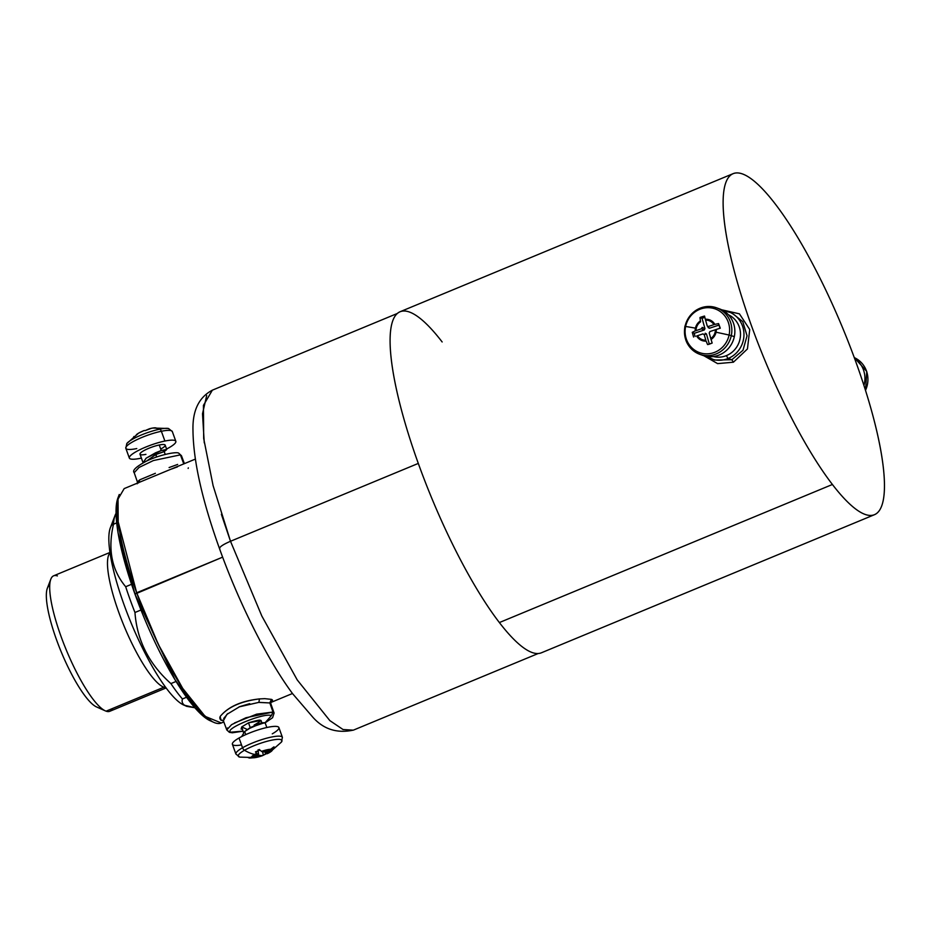 <?xml version="1.0" encoding="UTF-8"?>
<svg xmlns="http://www.w3.org/2000/svg" width="931" height="931" viewBox="0 0 931 931"><rect width="100%" height="100%" fill="white"/><g stroke="black" fill="none" stroke-linecap="round" stroke-linejoin="round"><path stroke-width="1.4" d="M538.223 653.504L353.326 730.16L343.05 729.532L329.83 720.594L297.222 679.909L261.82 616.008L230.504 541.272L418.298 463.417L230.504 541.272L213.071 485.54L203.68 438.431L203.435 405.357L212.361 390.17L397.258 313.503M206.694 395.547L202.504 413.771L204.261 442.853M221.369 514.284L230.504 541.272C222.195 544.891 218.645 547.486 219.856 549.057C218.645 547.486 222.195 544.891 230.504 541.272M180.416 454.852L153.406 460.542L139.056 467.443L134.192 472.715L139.056 467.443L153.394 460.542L180.416 454.852L178.868 453.292L180.416 454.852L183.744 463.859L180.416 454.852L181.452 455.701L178.833 453.281M271.41 715.613L265.091 722.759L271.41 715.613C264.462 712.145 221.811 729.834 231.249 732.266C221.811 729.834 264.462 712.145 271.41 715.613L273.004 712.029L271.41 715.613M227.816 730.765L229.387 732.325L242.968 731.126L229.363 732.313L226.792 729.916L231.61 724.644L245.959 717.743L273.004 712.029L274.04 712.902L273.004 712.029L256.619 714.158L234.519 722.945M243.468 732.499L241.734 726.913L241.117 729.113L241.734 726.913L248.507 722.84L241.734 726.913L246.494 729.101M254.14 725.051C264.253 719.372 262.379 718.639 248.507 722.84L261.017 720.454L261.879 722.84M178.845 453.281C177.274 451.337 160.155 454.561 146.691 460.996C136.147 466.617 131.981 470.516 134.192 472.715L137.416 481.944L139.801 479.814L154.174 473.809L139.801 479.802L137.392 481.851M139.801 479.814L138.428 482.968L139.801 479.814M154.174 473.809L155.384 473.297M169.105 467.548L177.658 464.441M177.46 466.873L171.851 468.921M163.74 472.192L155.861 475.485M188.143 468.421L188.33 467.839M118.656 496.328L116.026 510.432L118.051 532.788L134.972 594.106L174.842 679.409L195.347 708.293L211.977 721.444M119.261 494.466A126.872 28.954 67.5 0 0 136.682 592.779L134.972 594.106A124.079 28.314 -112.5 0 1 117.934 497.957L119.261 494.466M258.446 702.393L269.827 702.952L273.004 712.029L269.827 702.952L270.816 703.661L271.061 701.799L269.734 702.661M227.478 727.961L226.85 730.055M226.78 729.916L223.382 720.745L226.885 714.38L239.721 706.629L249.694 703.65M274.086 713.053L272.585 717.72L265.149 722.828L266.836 727.518M223.836 721.967L221.357 722.991L205.157 716.393L182.674 688.346L158.282 644.299L136.682 592.779A126.872 28.954 67.5 0 0 213.734 722.328L210.336 720.803A124.079 28.314 -112.5 0 1 134.972 594.106L222.637 557.145L136.682 592.779L118.202 521.872L118.028 499.086L124.184 488.6L195.312 459.111M213.734 722.328A126.872 28.954 67.5 0 0 223.649 721.444M269.827 702.952L271.41 699.367L264.788 698.657L271.41 699.367L269.827 702.952L258.899 702.358L259.458 698.913L258.899 702.358L239.058 706.897M227.816 713.542L223.684 718.488M223.184 720.478L221.066 720.245L222.928 720.187L221.066 720.245L220.24 716.847M221.194 715.287C229.096 706.559 241.851 701.101 259.458 698.913C242.037 700.822 229.282 706.268 221.194 715.287C219.437 716.998 219.39 718.651 221.066 720.245L221.659 720.396M272.457 700.612L271.41 699.367C273.12 700.007 272.818 700.973 270.537 702.253M264.788 698.657L259.458 698.913M874.488 514.692L541.458 652.771A184.582 42.128 -112.5 0 1 499.377 622.56L832.407 484.481A184.582 42.128 67.5 0 0 874.488 514.692A184.582 42.128 67.5 0 0 864.724 387.924A184.582 42.128 67.5 0 0 775.174 203.877A184.582 42.128 -112.5 0 1 879.248 442.411A184.582 42.128 -112.5 0 1 832.407 484.481A184.582 42.128 -112.5 0 1 728.333 245.935A184.582 42.128 -112.5 0 1 775.174 203.877A184.582 42.128 67.5 0 0 733.093 173.666A184.582 42.128 67.5 0 0 742.857 300.434A184.582 42.128 67.5 0 0 832.407 484.481L499.377 622.56A184.582 42.128 -112.5 0 1 409.826 438.513A184.582 42.128 -112.5 0 1 400.062 311.745L733.093 173.666M703.883 355.747L717.615 363.625L733.407 362.206L747.442 348.95L749.734 329.527L739.435 313.84L721.595 309.755L739.435 313.852L749.734 329.527L747.442 348.95L733.407 362.206L731.836 359.738L728.228 358.435A2.793 0.64 -112.5 0 1 726.517 355.572A22.309 21.262 -70.2 0 0 740.471 335.393A22.309 21.262 -70.2 0 0 728.403 314.736A22.309 21.262 109.8 0 1 740.471 335.393A22.309 21.262 109.8 0 1 726.517 355.572A2.793 0.64 67.5 0 0 728.228 358.435A25.09 23.915 109.8 0 1 711.377 358.9A25.09 23.915 -70.2 0 0 728.228 358.435A25.09 23.915 -70.2 0 0 743.962 334.636A25.09 23.915 -70.2 0 0 728.414 311.687A25.09 23.915 109.8 0 1 743.962 334.636A25.09 23.915 109.8 0 1 728.228 358.435L731.836 359.738L742.996 350.254L747.046 335.823L742.775 321.637L731.778 312.897L742.775 321.626L747.046 335.812L742.996 350.254L731.836 359.738L714.508 360.029L731.836 359.738L733.407 362.206L717.615 363.614L703.883 355.747M442.144 341.956A184.582 42.128 67.5 0 0 395.303 384.014A184.582 42.128 67.5 0 0 499.377 622.56M722.933 310.442A25.09 23.915 109.8 0 1 728.414 311.687A25.09 23.915 -70.2 0 0 722.933 310.442L731.498 312.804M713.321 356.538A22.309 21.262 -70.2 0 0 726.517 355.572A22.309 21.262 109.8 0 1 713.321 356.538M706.35 356.352L714.764 360.122M729.089 335.055A23.217 22.123 -70.2 0 0 712.157 308.08A23.217 22.123 -70.2 0 0 685.623 326.478L684.89 326.42L685.623 326.478A23.217 22.123 -70.2 0 0 702.556 353.454A23.217 22.123 -70.2 0 0 729.089 335.055L731.289 335.625L729.089 335.055A41.185 1.792 -168.1 0 0 716.044 332.216A11.009 10.485 109.8 0 1 711.051 339.478L710.784 338.547A10.09 9.613 -70.2 0 0 715.148 332.041L716.044 332.216L715.148 332.041A10.09 9.613 -70.2 0 0 715.38 329.749L716.288 329.446A11.009 10.485 109.8 0 1 716.044 332.216A11.009 10.485 -70.2 0 0 716.288 329.446L715.38 329.749A10.09 9.613 109.8 0 1 710.784 338.547L709.201 332.949L709.911 331.564L715.38 329.749L709.911 331.564L709.201 332.949L712.157 343.062L707.583 344.575L706.117 341.107A11.009 10.485 109.8 0 1 696.632 335.986L702.917 333.892L704.22 334.601L705.803 340.199A10.09 9.613 109.8 0 1 697.482 335.707A10.09 9.613 -70.2 0 0 705.803 340.199L704.22 334.601L706.454 333.938L705.186 333.228L706.454 333.938L709.341 344.167L706.454 333.938L704.22 334.601L702.917 333.892L696.632 335.986A11.009 10.485 -70.2 0 0 706.117 341.107L707.583 344.575L709.341 344.167L712.157 343.062L711.051 339.478A11.009 10.485 -70.2 0 0 716.044 332.216A41.185 1.792 11.9 0 1 729.089 335.055A23.217 22.123 109.8 0 1 702.556 353.454A23.217 22.123 109.8 0 1 685.623 326.478A23.217 22.123 109.8 0 1 712.157 308.08A23.217 22.123 109.8 0 1 729.089 335.055M716.556 307.812A24.706 23.554 109.8 0 1 731.289 335.625A24.706 23.554 109.8 0 1 699.775 354.304A24.706 23.554 -70.2 0 0 731.289 335.625A24.706 23.554 -70.2 0 0 716.556 307.812A24.706 23.554 -70.2 0 0 685.03 326.49A24.706 23.554 -70.2 0 0 699.775 354.304C688.032 348.962 683.063 339.664 684.89 326.42C690.22 310.512 700.775 304.309 716.556 307.812L719.558 308.906A24.706 23.554 109.8 0 1 734.303 336.708L731.289 335.625L734.303 336.708A24.706 23.554 109.8 0 1 702.789 355.386L699.775 354.304M701.299 354.792A24.706 23.554 -70.2 0 0 734.303 336.708A24.706 23.554 -70.2 0 0 718.034 308.417M695.189 336.475A13.732 13.081 109.8 0 1 694.293 333.298L704.232 329.993L704.953 328.608L702.067 318.39A13.732 13.081 109.8 0 1 704.86 317.413A13.732 13.081 -70.2 0 0 702.067 318.39L704.953 328.608L702.195 327.409L701.474 328.783L695.201 330.924A11.009 10.485 109.8 0 1 695.445 328.154L696.272 328.306A10.09 9.613 -70.2 0 0 696.039 330.598A10.09 9.613 109.8 0 1 696.272 328.306L695.445 328.154A11.009 10.485 109.8 0 1 700.415 320.916L700.612 321.812A10.09 9.613 -70.2 0 0 696.272 328.306A10.09 9.613 109.8 0 1 700.612 321.812L700.415 320.916A11.009 10.485 -70.2 0 0 695.445 328.154A41.185 1.792 -168.1 0 0 685.623 326.478A41.185 1.792 11.9 0 1 695.445 328.154A11.009 10.485 -70.2 0 0 695.201 330.924L701.474 328.783L702.195 327.409L704.953 328.608L704.232 329.993L701.474 328.783L704.232 329.993L694.293 333.298L692.268 332.332L695.201 330.924L692.268 332.332L693.583 337.022L692.268 332.332L694.293 333.298A13.732 13.081 -70.2 0 0 695.189 336.475M708.107 327.561L709.41 328.259L719.139 325.024L709.41 328.259L707.164 325.757L705.582 320.148A10.09 9.613 109.8 0 1 713.937 324.64L708.468 326.455L713.937 324.64A10.09 9.613 -70.2 0 0 705.582 320.148L705.337 319.263A11.009 10.485 109.8 0 1 714.857 324.384L718.546 323.581L719.768 327.514L719.872 328.271L716.288 329.446L720.291 328.189L718.546 323.581L714.857 324.384A11.009 10.485 -70.2 0 0 705.337 319.263L707.246 325.966L709.41 328.259L707.164 325.757M704.523 316.04L705.337 319.263L704.523 316.04L700.624 317.215L699.961 317.564L700.415 320.916L699.961 317.564L702.067 318.39L699.961 317.564L704.523 316.04M709.201 344.237L708.316 344.447M865.493 390.357A24.706 23.554 -70.2 0 0 854.274 357.597A24.706 23.554 109.8 0 1 865.493 390.357M863.921 385.434A24.706 23.554 -70.2 0 0 854.553 358.342A24.706 23.554 109.8 0 1 863.921 385.434M129.339 458.052A24.706 4.899 160.2 0 0 140.29 458.331A24.706 4.899 -19.8 0 1 132.796 453.758A24.706 4.899 -19.8 0 1 164.892 441.038A24.706 4.899 -19.8 0 1 166.579 449.021A24.706 4.899 160.2 0 0 175.831 441.317A24.706 4.899 160.2 0 0 164.892 441.038L161.366 431.274L164.892 441.038A24.706 4.899 160.2 0 0 140.546 449.382A24.706 4.899 160.2 0 0 129.339 458.052L125.825 448.288A24.706 4.899 -19.8 0 1 137.032 439.607A24.706 4.899 -19.8 0 1 161.366 431.274A24.706 4.899 -19.8 0 1 172.316 431.542A24.706 4.899 160.2 0 0 161.366 431.274A3.433 1.978 -101.6 0 0 159.69 429.179A23.217 4.608 160.2 0 0 126.814 443.528A23.217 4.608 -19.8 0 1 159.69 429.179A3.433 1.978 78.4 0 1 161.366 431.274A24.706 4.899 160.2 0 0 137.032 439.607A24.706 4.899 160.2 0 0 125.825 448.288A24.706 4.899 160.2 0 0 136.776 448.567M151.625 428.248A3.433 1.978 78.4 0 1 151.672 428.237A3.433 1.978 78.4 0 1 151.73 428.225A41.185 23.682 78.4 0 1 159.69 429.179A23.217 4.608 -19.8 0 1 168.523 428.504A23.217 4.608 160.2 0 0 168.523 428.504A23.217 4.608 160.2 0 0 159.69 429.179A41.185 23.682 -101.6 0 0 151.73 428.225A11.009 2.188 160.2 0 0 149.332 428.807L149.263 428.9M140.29 458.331A24.706 4.899 160.2 0 0 141.396 458.099A24.706 4.899 -19.8 0 1 140.29 458.331M143.037 462.649L139.999 454.212A13.383 2.653 -19.8 0 1 146.062 449.522A13.383 2.653 -19.8 0 1 159.248 444.995L161.238 450.523L146.214 458.122L143.083 462.777L146.062 458.238L155.524 452.815L156.617 457.016L155.733 454.549L164.182 451.5L165.229 454.409M166.719 449.417L161.238 450.523L159.248 444.995A13.383 2.653 -19.8 0 1 165.183 445.146L166.719 449.417M160.702 449.045A13.383 2.653 160.2 0 0 159.248 444.995A13.383 2.653 160.2 0 0 141.861 451.884A13.383 2.653 160.2 0 0 145.923 454.363M156.443 428.132A11.009 2.188 160.2 0 0 152.789 428.027A11.009 2.188 160.2 0 0 151.73 428.225A3.433 1.978 -101.6 0 0 151.672 428.237L145.05 430.646L149.332 428.807A11.009 2.188 -19.8 0 1 151.73 428.225A11.009 2.188 -19.8 0 1 152.789 428.027L151.672 428.237M159.946 429.226L160.26 428.237M144.247 430.483L138.626 433.124A11.009 2.188 -19.8 0 1 144.293 430.483L144.293 430.483A11.009 2.188 160.2 0 0 138.626 433.124A11.009 2.188 160.2 0 0 136.345 434.789M133.959 436.499L133.052 438.14M144.293 430.483L145.05 430.646M138.626 433.124L126.814 443.528L125.825 448.288M146.656 461.02L155.733 454.549L146.656 461.02M155.733 454.549L155.524 452.815L161.238 450.523L166.358 449.906L164.065 451.663L155.733 454.549M251.614 757.206L257.852 754.773L258.539 754.238L256.933 753.61L258.539 754.238L257.852 754.773L252.51 756.973A10.09 2.002 -19.8 0 1 255.234 754.494A10.09 2.002 -19.8 0 1 256.933 753.61L256.642 753.388A11.009 2.188 160.2 0 0 254.582 754.459A41.185 26.696 -119.7 0 1 244.481 750.258A23.217 4.608 -19.8 0 1 270.653 740.401A23.217 4.608 -19.8 0 1 281.418 742.088A23.217 4.608 160.2 0 0 270.665 740.401A23.217 4.608 160.2 0 0 244.481 750.258A3.433 2.223 -119.7 0 1 242.537 747.768A24.706 4.899 -19.8 0 1 267.209 738.05A24.706 4.899 -19.8 0 1 282.407 737.329A24.706 4.899 160.2 0 0 267.209 738.05A24.706 4.899 160.2 0 0 242.537 747.768A3.433 2.223 60.3 0 0 244.481 750.258A23.217 4.608 160.2 0 0 239.709 757.101A23.217 4.608 -19.8 0 1 244.481 750.258A41.185 26.696 60.3 0 0 254.582 754.459A11.009 2.188 -19.8 0 1 256.642 753.388L256.933 753.61A10.09 2.002 160.2 0 0 255.234 754.494A3.433 2.223 -119.7 0 1 254.582 754.459A3.433 2.223 60.3 0 0 255.234 754.494A10.09 2.002 160.2 0 0 252.51 756.973L251.614 757.206A11.009 2.188 -19.8 0 1 254.582 754.459A11.009 2.188 160.2 0 0 251.614 757.206L248.042 757.52L249.392 758.055M262.367 755.716A11.009 2.188 -19.8 0 1 255.443 757.578L239.709 757.101L235.915 754.063L232.389 744.3A24.706 4.899 -19.8 0 1 239.023 738.004L242.537 747.768A24.706 4.899 160.2 0 0 235.915 754.063A24.706 4.899 -19.8 0 1 242.537 747.768L239.023 738.004A24.706 4.899 -19.8 0 1 263.694 728.275A24.706 4.899 -19.8 0 1 278.893 727.553L282.407 737.329L281.418 742.088L269.594 752.481A11.009 2.188 -19.8 0 1 269.385 752.609A3.433 2.223 -119.7 0 1 269.373 752.62A3.433 2.223 60.3 0 0 269.385 752.609A11.009 2.188 160.2 0 0 269.594 752.481A11.009 2.188 160.2 0 0 272.352 749.851A11.009 2.188 -19.8 0 1 269.594 752.481L269.373 752.62A11.009 2.188 -19.8 0 1 267.313 753.679L267.116 753.691A10.09 2.002 160.2 0 0 268.815 752.795A3.433 2.223 60.3 0 0 269.373 752.62A3.433 2.223 -119.7 0 1 268.815 752.795A10.09 2.002 160.2 0 0 271.538 750.328L272.352 749.851L271.538 750.328A10.09 2.002 -19.8 0 1 268.815 752.795A10.09 2.002 -19.8 0 1 267.116 753.691L265.498 753.051L266.185 752.527L271.538 750.328L266.185 752.527L265.498 753.051L267.116 753.691M241.653 736.584L244.655 731.533L245.761 734.617L244.655 731.533L249.752 728.31L260.156 723.771L265.149 722.828M272.271 733.849A24.706 4.899 160.2 0 0 271.98 726.599A24.706 4.899 160.2 0 0 239.023 738.004A24.706 4.899 160.2 0 0 241.513 744.916M263.275 754.936L262.635 751.934L263.275 754.936L262.239 755.693A10.09 2.002 -19.8 0 1 253.977 757.555L259.33 755.344L262.484 755.669L267.092 753.388L263.275 754.936M266.185 752.527L265.603 751.585L266.185 752.527L265.498 753.051M264.776 751.922L265.451 753.028L264.788 751.911M262.239 755.693L259.33 755.344L253.069 757.787A11.009 2.188 160.2 0 0 255.443 757.578A11.009 2.188 -19.8 0 1 253.069 757.787L253.977 757.555A10.09 2.002 160.2 0 0 262.239 755.693L262.484 755.669M259.551 750.177L259.388 749.443M258.096 749.734L258.306 750.665M253.069 757.787L250.195 758.032L253.069 757.787M257.852 754.773L258.539 754.238L258.096 750.747L258.539 754.238M255.722 752.236L259.935 750.037L261.483 751.398A11.009 2.188 -19.8 0 1 270.874 749.28L264.707 751.945L261.797 751.608A10.09 2.002 -19.8 0 1 270.048 749.746A10.09 2.002 160.2 0 0 261.797 751.608L264.707 751.945L270.048 749.746L273.807 746.918L270.874 749.28A11.009 2.188 160.2 0 0 261.483 751.398L259.935 750.037L255.466 751.876L256.642 753.388L255.722 752.236M274.564 748L272.352 749.851L274.564 748M275.169 747.442L273.807 746.918L275.169 747.442M261.681 722.793L264.567 722.689L250.23 727.6C263.589 722.014 264.974 721.362 254.361 725.645C264.974 721.362 263.589 722.014 250.23 727.6L248.507 722.84L250.23 727.6L245.842 730.672M241.757 736.526L244.655 731.533L248.542 728.996M242.281 729.206L241.117 729.113M49.727 585.285A66.078 15.082 67.5 0 0 58.921 646.149A66.078 15.082 67.5 0 0 97.161 707.188M105.412 710.9L96.556 706.943A66.078 15.082 -112.5 0 1 61.283 652.026A66.078 15.082 -112.5 0 1 47.341 588.252L50.809 579.187A73.328 16.735 67.5 0 0 66.276 649.954A73.328 16.735 67.5 0 0 105.412 710.9A73.328 16.735 67.5 0 0 106.087 711.168A73.328 16.735 67.5 0 0 112.383 708.561M57.385 575.917A73.328 16.735 67.5 0 0 50.809 579.187M166.125 687.939L109.823 711.284A73.328 16.735 -112.5 0 1 106.087 711.168L163.868 687.206A73.328 16.735 67.5 0 0 165.893 687.625A73.328 16.735 -112.5 0 1 163.868 687.206L106.087 711.168A73.328 16.735 -112.5 0 1 63.483 642.984A73.328 16.735 -112.5 0 1 53.649 575.8L109.951 552.455M110.009 552.851A73.328 16.735 67.5 0 0 122.636 622.49A73.328 16.735 67.5 0 0 163.868 687.206A73.328 16.735 -112.5 0 1 122.636 622.49A73.328 16.735 -112.5 0 1 110.009 552.851M165.241 686.752A11.149 10.637 -70.2 0 0 163.868 687.206A11.149 10.637 109.8 0 1 165.241 686.752M113.57 523.536A98.709 22.53 67.5 0 0 127.919 615.019A98.709 22.53 67.5 0 0 184.734 705.454M182.429 698.96C181.429 702.393 182.883 704.86 186.794 706.373C182.883 704.86 181.429 702.393 182.429 698.96A108.741 24.811 -112.5 0 1 170.908 683.598A108.741 24.811 67.5 0 0 182.429 698.96L186.572 697.238L182.429 698.96M115.13 515.25A108.741 24.811 67.5 0 0 113.524 524.223A108.741 24.811 -112.5 0 1 115.77 513.819A108.741 24.811 67.5 0 0 115.13 515.25L110.335 527.807A98.709 22.53 -112.5 0 0 131.155 623.048A98.709 22.53 -112.5 0 0 183.838 705.093L194.847 707.723L186.794 706.373M113.524 524.223C107.647 549.174 111.697 570.016 125.685 586.728A108.741 24.811 67.5 0 0 134.96 612.493C137.008 640.319 148.983 664.012 170.908 683.598C148.983 664.012 136.997 640.319 134.96 612.493L140.988 609.991L134.96 612.493A108.741 24.811 -112.5 0 1 125.685 586.728L131.55 584.296L125.685 586.728C111.697 570.016 107.635 549.174 113.524 524.223L116.678 522.908L113.524 524.223M176.075 681.445L170.908 683.598L176.075 681.445M212.349 390.194C198.92 397.234 192.461 410.559 192.973 430.18C193.287 460.74 202.132 500.238 219.518 548.662C238.953 602.892 267.418 659.823 292.637 693.723L311.943 716.183C322.801 729.054 336.603 733.698 353.338 730.125M181.452 455.701L184.396 463.638M243.003 731.196L232.319 732.79L229.387 732.325M137.171 483.806L137.416 481.944M274.051 712.89L270.816 703.661M292.485 693.502L270.735 702.521M865.562 390.578L866.749 371.469L854.274 357.597M175.831 441.317L172.316 431.542L168.523 428.504L152.789 428.027M267.29 753.703L269.373 752.62M262.426 755.704L255.443 757.578M258.585 754.285L258.131 750.735"/></g></svg>
